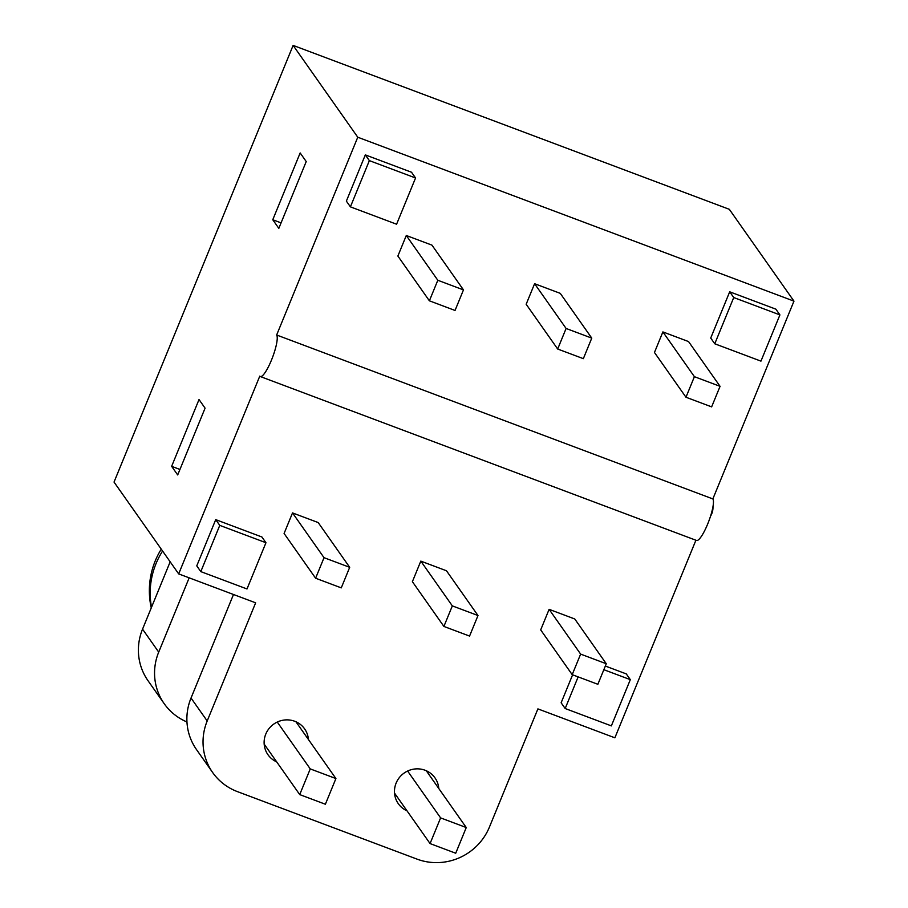 <?xml version="1.0" encoding="UTF-8"?>
<svg xmlns="http://www.w3.org/2000/svg" width="908" height="908" viewBox="0 0 908 908"><rect width="100%" height="100%" fill="white"/><g stroke="black" fill="none" stroke-linecap="round" stroke-linejoin="round"><path stroke-width="1.36" d="M272.763 219.747L300.162 152.953L306.223 161.567L278.824 228.351L272.763 219.747L281.083 222.869M712.962 506.653A16.821 16.287 -35.1 0 1 710.544 516.164M158.707 652.114L142.545 629.153A56.058 54.276 144.9 0 0 148.027 680.716L164.189 703.666A56.058 54.276 -35.1 0 1 158.707 652.114L189.17 577.84M142.545 629.153L170.171 561.814M293.125 45.4L114.033 482.069L178.672 573.89L259.79 376.105A22.428 4.688 110.6 0 0 260.335 376.548A22.428 4.688 110.6 0 0 272.037 358.683A22.428 4.688 110.6 0 0 276.645 335.007L357.763 137.222L293.125 45.4L729.328 209.317L793.967 301.138L712.859 498.923A22.428 4.688 -69.4 0 1 708.251 522.599A22.428 4.688 -69.4 0 1 696.538 540.464L260.335 376.548M186.957 721.974A56.058 54.276 -35.1 0 1 164.189 703.666M199.022 399.543L205.083 408.157L177.696 474.941L171.635 466.337L199.022 399.543M179.943 469.459L171.635 466.337M191.032 698.025A56.058 54.276 144.9 0 0 196.503 749.577L212.665 772.538A56.058 54.276 -35.1 0 1 207.194 720.975L191.032 698.025L233.492 594.49M695.914 540.237L614.875 737.807L537.899 708.887L489.446 827.04A56.058 54.276 -35.1 0 1 417.056 859.127L237.442 791.628A56.058 54.276 -35.1 0 1 212.665 772.538M178.672 573.89L255.647 602.821L207.194 720.975M407.034 810.855A22.428 21.713 -35.1 0 1 398.317 803.705A22.428 21.713 -35.1 0 1 404.151 773.048A22.428 21.713 -35.1 0 1 434.989 777.884A22.428 21.713 -35.1 0 1 438.78 788.496M276.679 761.869A22.428 21.713 -35.1 0 1 267.962 754.718A22.428 21.713 -35.1 0 1 273.807 724.062A22.428 21.713 -35.1 0 1 304.634 728.897A22.428 21.713 -35.1 0 1 308.425 739.521M443.899 626.441L412.391 581.676L420.813 561.121L446.475 570.769L477.994 615.533L469.561 636.077L443.899 626.441L452.332 605.886L477.994 615.533M572.199 674.655L540.691 629.891L549.113 609.336L574.775 618.984L606.283 663.748L597.861 684.291L572.199 674.655L580.632 654.1L606.283 663.748M315.609 578.226L284.091 533.461L292.524 512.918L318.186 522.554L349.694 567.318L341.272 587.873L315.609 578.226L324.031 557.682L349.694 567.318M200.804 571.609L196.764 565.866L215.729 519.637L261.913 536.991L265.953 542.723L246.999 588.963L200.804 571.609L219.77 525.369L265.953 542.723M603.843 669.695L630.322 679.649L611.356 725.889L565.173 708.524L561.133 702.792L572.607 674.803M605.341 666.041L626.282 673.906L630.322 679.649M276.645 335.007L712.859 498.923M420.813 561.121L452.332 605.886M455.044 310.457L429.382 300.809L437.815 280.266L463.466 289.902L455.044 310.457M437.815 280.266L406.296 235.501L397.874 256.045L429.382 300.809M406.296 235.501L431.958 245.137L463.466 289.902M711.634 406.875L685.971 397.239L694.404 376.684L720.067 386.331L711.634 406.875M694.404 376.684L662.885 331.919L654.464 352.474L685.971 397.239M662.885 331.919L688.548 341.567L720.067 386.331M583.345 358.66L557.682 349.024L566.104 328.469L591.766 338.116L583.345 358.66M566.104 328.469L534.596 283.716L526.163 304.259L557.682 349.024M534.596 283.716L560.259 293.352L591.766 338.116M549.113 609.336L580.632 654.1M292.524 512.918L324.031 557.682M760.949 361.134L714.766 343.78L733.732 297.54L779.915 314.906L760.949 361.134M733.732 297.54L729.692 291.809L710.726 338.037L714.766 343.78M729.692 291.809L775.875 309.163L779.915 314.906M215.729 519.637L219.77 525.369M396.592 224.219L350.409 206.854L369.363 160.625L415.558 177.979L396.592 224.219M369.363 160.625L365.322 154.882L346.368 201.122L350.409 206.854M365.322 154.882L411.517 172.236L415.558 177.979M565.173 708.524L578.146 676.88M357.763 137.222L793.967 301.138M440.607 817.892L466.258 827.54L455.725 853.225L430.063 843.577L440.607 817.892L407.613 771.028M426.272 770.733L466.258 827.54M394.526 793.093L430.063 843.577M310.252 768.906L335.915 778.553L325.382 804.238L299.719 794.591L310.252 768.906L277.258 722.053M295.929 721.758L335.915 778.553M264.171 744.106L299.719 794.591M162.577 551.043A78.485 75.988 144.9 0 0 155.994 563.698A78.485 75.988 144.9 0 0 151.534 607.248M161.261 549.158A78.485 78.485 0 0 0 151.261 607.895"/></g></svg>
